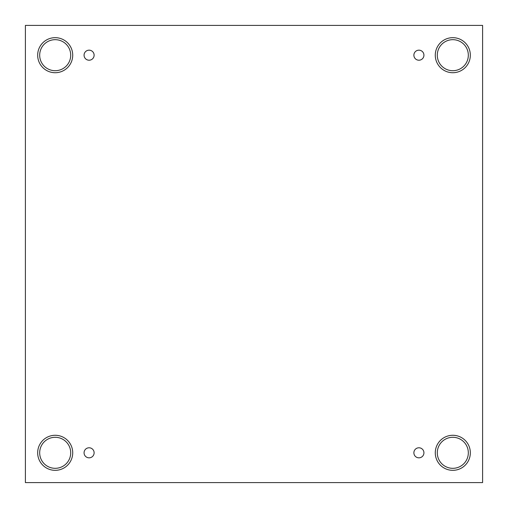 <?xml version="1.0" encoding="UTF-8"?>
<svg xmlns="http://www.w3.org/2000/svg" width="508" height="508" viewBox="0 0 508 508"><rect width="100%" height="100%" fill="white"/><g stroke="black" fill="none" stroke-linecap="round" stroke-linejoin="round"><path stroke-width="0.76" d="M482.6 25.4L25.4 25.4L25.4 482.6L482.6 482.6L482.6 25.4M89.091 457.835A5.029 5.029 0 0 1 84.741 450.291A5.029 5.029 0 0 1 93.447 450.291A5.029 5.029 0 0 1 89.091 457.835M418.91 457.835A5.029 5.029 0 0 1 414.553 450.291A5.029 5.029 0 0 1 423.259 450.291A5.029 5.029 0 0 1 418.91 457.835M418.91 60.217A5.029 5.029 0 0 1 414.553 52.68A5.029 5.029 0 0 1 423.259 52.68A5.029 5.029 0 0 1 418.91 60.217M89.091 60.217A5.029 5.029 0 0 1 84.741 52.68A5.029 5.029 0 0 1 93.447 52.68A5.029 5.029 0 0 1 89.091 60.217M452.806 470.332A17.526 17.526 0 0 1 437.629 444.043A17.526 17.526 0 0 1 467.982 444.043A17.526 17.526 0 0 1 452.806 470.332M55.194 470.332A17.526 17.526 0 0 1 40.018 444.043A17.526 17.526 0 0 1 70.371 444.043A17.526 17.526 0 0 1 55.194 470.332M55.194 72.72A17.526 17.526 0 0 1 40.018 46.431A17.526 17.526 0 0 1 70.371 46.431A17.526 17.526 0 0 1 55.194 72.72M452.806 72.72A17.526 17.526 0 0 1 437.629 46.431A17.526 17.526 0 0 1 467.982 46.431A17.526 17.526 0 0 1 452.806 72.72M437.293 55.194A15.513 15.513 0 0 1 460.565 41.758A15.513 15.513 0 0 1 460.565 68.631A15.513 15.513 0 0 1 437.293 55.194M39.681 55.194A15.513 15.513 0 0 1 62.948 41.758A15.513 15.513 0 0 1 62.948 68.631A15.513 15.513 0 0 1 39.681 55.194M39.681 452.806A15.513 15.513 0 0 1 62.948 439.369A15.513 15.513 0 0 1 62.948 466.242A15.513 15.513 0 0 1 39.681 452.806M437.293 452.806A15.513 15.513 0 0 1 460.565 439.369A15.513 15.513 0 0 1 460.565 466.242A15.513 15.513 0 0 1 437.293 452.806"/></g></svg>
